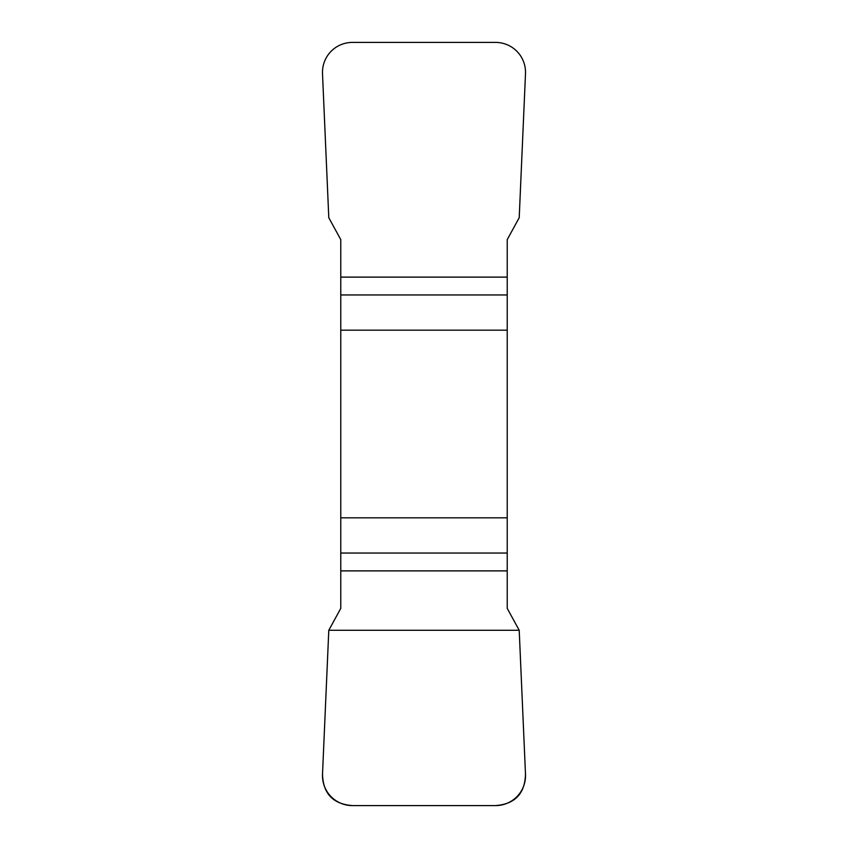 <?xml version="1.0" encoding="UTF-8"?>
<svg xmlns="http://www.w3.org/2000/svg" width="848" height="848" viewBox="0 0 848 848"><rect width="100%" height="100%" fill="white"/><g stroke="black" fill="none" stroke-linecap="round" stroke-linejoin="round"><path stroke-width="1.27" d="M340.769 330.179L507.231 330.179L507.231 239.613L519.209 217.713L525.495 73.755A30.74 30.263 136.3 0 0 495.486 42.4L352.514 42.4A30.74 30.263 43.8 0 0 322.505 73.755L328.791 217.713L340.769 239.613L340.769 608.387L328.791 630.287L322.505 774.245A30.74 30.263 -43.8 0 0 352.514 805.6L495.486 805.6A30.74 30.263 -136.3 0 0 525.495 774.245L519.209 630.287L507.231 608.387L507.231 517.821L340.769 517.821M507.231 330.179L507.231 517.821M525.484 774.012C524.986 793.707 514.906 804.233 495.253 805.6L352.747 805.6C333.094 804.233 323.014 793.707 322.516 774.012L328.791 630.287L519.209 630.287L525.484 774.012M507.231 294.956L340.769 294.956M340.769 277.116L507.231 277.116M340.769 553.044L507.231 553.044M507.231 570.884L340.769 570.884"/></g></svg>
